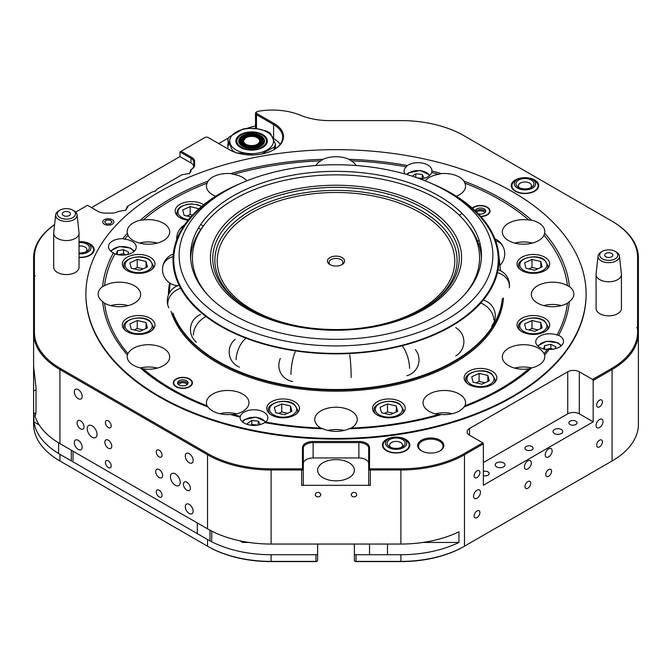<?xml version="1.0" encoding="UTF-8"?>
<svg xmlns="http://www.w3.org/2000/svg" width="672" height="672" viewBox="0 0 672 672"><rect width="100%" height="100%" fill="white"/><g stroke="black" fill="none" stroke-linecap="round" stroke-linejoin="round"><path stroke-width="1.01" d="M561.389 429.517A4.906 2.831 0 0 0 556.046 428.904A4.906 2.831 0 0 0 553.014 431.516A4.906 2.831 0 0 0 554.45 433.516A4.906 2.831 0 0 0 559.793 434.129A4.906 2.831 0 0 0 562.825 431.516A4.906 2.831 0 0 0 561.389 429.517M503.597 462.882A4.906 2.831 0 0 0 498.254 462.269A4.906 2.831 0 0 0 495.222 464.881A4.906 2.831 0 0 0 496.658 466.88A4.906 2.831 0 0 0 502.001 467.502A4.906 2.831 0 0 0 505.033 464.881A4.906 2.831 0 0 0 503.597 462.882M483.37 475.692A4.082 2.36 0 0 0 489.191 473.558A4.082 2.36 0 0 0 487.99 471.887A4.082 2.36 0 0 0 483.37 471.425M575.837 421.176A4.082 2.36 0 0 0 571.385 420.664A4.082 2.36 0 0 0 568.856 422.839A4.082 2.36 0 0 0 570.058 424.511A4.082 2.36 0 0 0 574.51 425.023A4.082 2.36 0 0 0 577.03 422.839A4.082 2.36 0 0 0 575.837 421.176M531.913 446.527A4.082 2.36 0 0 0 527.461 446.023A4.082 2.36 0 0 0 524.941 448.199A4.082 2.36 0 0 0 526.134 449.87A4.082 2.36 0 0 0 530.586 450.383A4.082 2.36 0 0 0 533.114 448.199A4.082 2.36 0 0 0 531.913 446.527M353.968 544.043A18.388 10.618 180 0 1 354.388 546.302M463.898 546.529L464.47 546.193L463.898 546.529A89.082 51.433 180 0 1 400.907 561.59L356.026 561.59A0.815 0.47 180 0 1 355.446 561.456L354.866 561.12A1.638 0.941 0 0 0 356.026 561.397L400.907 561.397A89.905 51.904 0 0 0 464.47 546.193L612.066 460.984A89.905 51.904 0 0 0 638.4 424.276L638.4 332.858A89.905 51.904 180 0 1 612.066 369.558L593.174 380.47L592.595 379.462L579.306 371.792A8.173 4.721 0 0 0 567.748 371.792L469.501 428.509A8.173 4.721 0 0 0 467.107 431.852A8.173 4.721 0 0 0 469.501 435.187L482.79 442.856L483.37 443.864L464.47 454.768A89.905 51.904 180 0 1 400.907 469.972L370.322 469.972A1.638 0.941 180 0 1 369.172 469.694A1.638 0.941 180 0 1 368.693 469.031L368.693 448.266A9.811 5.662 0 0 0 358.882 442.604L313.118 442.604A9.811 5.662 0 0 0 303.307 448.266L303.307 484.378A1.638 0.941 180 0 1 301.678 485.318L370.322 485.318A1.638 0.941 180 0 1 369.172 485.041A1.638 0.941 180 0 1 368.693 484.378L368.693 469.031L369.508 468.359A0.815 0.47 0 0 0 370.322 468.838L400.907 468.838A89.082 51.433 0 0 0 463.898 453.768L482.79 442.856M354.388 544.043L354.388 560.456A1.638 0.941 0 0 0 354.866 561.12L355.446 561.456M421.529 450.87L421.529 450.87A13.079 7.552 180 0 1 421.529 440.194A13.079 7.552 180 0 1 440.026 440.194A13.079 7.552 180 0 1 440.026 450.87A13.079 7.552 180 0 1 421.529 450.87M439.723 451.038A12.256 7.081 0 0 0 443.041 446.2A12.256 7.081 0 0 0 439.446 441.193A12.256 7.081 0 0 0 426.09 439.656A12.256 7.081 0 0 0 418.522 446.2A12.256 7.081 0 0 0 421.831 451.038M399.512 437.38A13.734 7.93 180 0 1 405.829 439.454A13.734 7.93 180 0 1 405.829 450.668A13.734 7.93 180 0 1 386.408 450.668L386.408 450.668A13.734 7.93 180 0 1 382.88 442.966A13.734 7.93 180 0 1 392.725 437.38M528.377 177.929A13.734 7.93 180 0 1 534.685 180.004A13.734 7.93 180 0 1 534.685 191.218A13.734 7.93 180 0 1 515.273 191.218L515.273 191.218A13.734 7.93 180 0 1 511.736 183.515A13.734 7.93 180 0 1 521.581 177.929M83.815 241.92A13.734 7.93 180 0 1 90.132 243.995A13.734 7.93 180 0 1 90.132 255.209A13.734 7.93 180 0 1 79.036 257.494M592.595 379.462L611.486 368.558A89.082 51.433 0 0 0 637.585 332.186L637.585 328.222L638.4 329.356L638.4 394.565M320.72 494.668A2.696 2.201 180 0 0 318.016 492.458A2.696 2.201 180 0 0 315.319 494.668A2.696 2.201 180 0 0 318.016 496.868A2.696 2.201 180 0 0 320.72 494.668M356.681 494.668A2.696 2.201 180 0 0 353.984 492.458A2.696 2.201 180 0 0 351.28 494.668A2.696 2.201 180 0 0 353.984 496.868A2.696 2.201 180 0 0 356.681 494.668M108.301 440.194A4.906 2.831 -120 0 0 105.848 439.95A4.906 2.831 -120 0 0 105.101 443.881A4.906 2.831 -120 0 0 108.301 448.199A4.906 2.831 -120 0 0 110.754 448.442A4.906 2.831 -120 0 0 111.502 444.511A4.906 2.831 -120 0 0 108.301 440.194M159.155 469.552A4.906 2.831 -120 0 0 156.702 469.308A4.906 2.831 -120 0 0 155.954 473.239A4.906 2.831 -120 0 0 159.155 477.565A4.906 2.831 -120 0 0 161.608 477.8A4.906 2.831 -120 0 0 162.364 473.878A4.906 2.831 -120 0 0 159.155 469.552M108.301 460.883A4.082 2.36 -120 0 0 106.26 460.673A4.082 2.36 -120 0 0 105.63 463.949A4.082 2.36 -120 0 0 108.301 467.552A4.082 2.36 -120 0 0 110.342 467.754A4.082 2.36 -120 0 0 110.972 464.478A4.082 2.36 -120 0 0 108.301 460.883M159.155 450.198A4.082 2.36 -120 0 0 157.114 449.996A4.082 2.36 -120 0 0 156.492 453.272A4.082 2.36 -120 0 0 159.155 456.876A4.082 2.36 -120 0 0 161.204 457.078A4.082 2.36 -120 0 0 161.826 453.802A4.082 2.36 -120 0 0 159.155 450.198M108.301 420.84A4.082 2.36 -120 0 0 106.26 420.638A4.082 2.36 -120 0 0 105.63 423.914A4.082 2.36 -120 0 0 108.301 427.51A4.082 2.36 -120 0 0 110.342 427.711A4.082 2.36 -120 0 0 110.972 424.444A4.082 2.36 -120 0 0 108.301 420.84M159.155 490.241A4.082 2.36 -120 0 0 157.114 490.039A4.082 2.36 -120 0 0 156.492 493.315A4.082 2.36 -120 0 0 159.155 496.91A4.082 2.36 -120 0 0 161.204 497.12A4.082 2.36 -120 0 0 161.826 493.844A4.082 2.36 -120 0 0 159.155 490.241M349.003 462.714A18.388 10.618 0 0 0 328.961 460.412A18.388 10.618 0 0 0 317.612 470.224A18.388 10.618 0 0 0 322.997 477.733A18.388 10.618 0 0 0 343.039 480.035A18.388 10.618 0 0 0 354.388 470.224A18.388 10.618 0 0 0 349.003 462.714M317.612 546.302A18.388 10.618 180 0 1 318.032 544.043M477.011 490.241A4.906 2.831 120 0 0 473.81 494.558A4.906 2.831 120 0 0 474.558 498.49A4.906 2.831 120 0 0 477.011 498.246A4.906 2.831 120 0 0 480.211 493.928A4.906 2.831 120 0 0 479.464 489.997A4.906 2.831 120 0 0 477.011 490.241M527.864 460.874A4.906 2.831 120 0 0 524.664 465.2A4.906 2.831 120 0 0 525.42 469.132A4.906 2.831 120 0 0 527.864 468.888A4.906 2.831 120 0 0 531.073 464.562A4.906 2.831 120 0 0 530.317 460.639A4.906 2.831 120 0 0 527.864 460.874M548.671 448.871A4.906 2.831 120 0 0 545.471 453.188A4.906 2.831 120 0 0 546.218 457.12A4.906 2.831 120 0 0 548.671 456.876A4.906 2.831 120 0 0 551.88 452.55A4.906 2.831 120 0 0 551.124 448.627A4.906 2.831 120 0 0 548.671 448.871M599.533 419.504A4.906 2.831 120 0 0 596.324 423.83A4.906 2.831 120 0 0 597.08 427.753A4.906 2.831 120 0 0 599.533 427.51A4.906 2.831 120 0 0 602.734 423.192A4.906 2.831 120 0 0 601.978 419.261A4.906 2.831 120 0 0 599.533 419.504M548.671 469.552A4.082 2.36 120 0 0 546 473.155A4.082 2.36 120 0 0 546.63 476.431A4.082 2.36 120 0 0 548.671 476.23A4.082 2.36 120 0 0 551.342 472.626A4.082 2.36 120 0 0 550.712 469.35A4.082 2.36 120 0 0 548.671 469.552M599.533 440.194A4.082 2.36 120 0 0 596.862 443.797A4.082 2.36 120 0 0 597.484 447.065A4.082 2.36 120 0 0 599.533 446.863A4.082 2.36 120 0 0 602.196 443.268A4.082 2.36 120 0 0 601.574 439.992A4.082 2.36 120 0 0 599.533 440.194M599.533 400.151A4.082 2.36 120 0 0 596.862 403.754A4.082 2.36 120 0 0 597.484 407.03A4.082 2.36 120 0 0 599.533 406.829A4.082 2.36 120 0 0 602.196 403.225A4.082 2.36 120 0 0 601.574 399.949A4.082 2.36 120 0 0 599.533 400.151M527.864 481.564A4.082 2.36 120 0 0 525.202 485.167A4.082 2.36 120 0 0 525.823 488.443A4.082 2.36 120 0 0 527.864 488.242A4.082 2.36 120 0 0 530.536 484.638A4.082 2.36 120 0 0 529.914 481.362A4.082 2.36 120 0 0 527.864 481.564M477.011 510.93A4.082 2.36 120 0 0 474.34 514.525A4.082 2.36 120 0 0 474.97 517.801A4.082 2.36 120 0 0 477.011 517.6A4.082 2.36 120 0 0 479.682 513.996A4.082 2.36 120 0 0 479.052 510.728A4.082 2.36 120 0 0 477.011 510.93M477.011 470.887A4.082 2.36 120 0 0 474.34 474.491A4.082 2.36 120 0 0 474.97 477.767A4.082 2.36 120 0 0 477.011 477.565A4.082 2.36 120 0 0 479.682 473.962A4.082 2.36 120 0 0 479.052 470.686A4.082 2.36 120 0 0 477.011 470.887M189.21 453.667A5.561 3.209 -120 0 0 186.43 453.398A5.561 3.209 -120 0 0 185.581 457.85A5.561 3.209 -120 0 0 189.21 462.748A5.561 3.209 -120 0 0 191.99 463.025A5.561 3.209 -120 0 0 192.839 458.564A5.561 3.209 -120 0 0 189.21 453.667M78.246 389.609A5.561 3.209 -120 0 0 75.474 389.332A5.561 3.209 -120 0 0 74.617 393.784A5.561 3.209 -120 0 0 78.246 398.681A5.561 3.209 -120 0 0 81.026 398.958A5.561 3.209 -120 0 0 81.883 394.506A5.561 3.209 -120 0 0 78.246 389.609M78.246 440.328A5.561 3.209 -120 0 0 75.474 440.051A5.561 3.209 -120 0 0 74.617 444.503A5.561 3.209 -120 0 0 78.246 449.4A5.561 3.209 -120 0 0 81.026 449.677A5.561 3.209 -120 0 0 81.883 445.225A5.561 3.209 -120 0 0 78.246 440.328M189.21 504.386A5.561 3.209 -120 0 0 186.43 504.109A5.561 3.209 -120 0 0 185.581 508.57A5.561 3.209 -120 0 0 189.21 513.467A5.561 3.209 -120 0 0 191.99 513.736A5.561 3.209 -120 0 0 192.839 509.284A5.561 3.209 -120 0 0 189.21 504.386M186.9 482.236A4.906 2.831 -120 0 0 184.447 481.992A4.906 2.831 -120 0 0 183.691 485.923A4.906 2.831 -120 0 0 186.9 490.241A4.906 2.831 -120 0 0 189.353 490.484A4.906 2.831 -120 0 0 190.1 486.553A4.906 2.831 -120 0 0 186.9 482.236M80.564 420.84A4.906 2.831 -120 0 0 78.112 420.596A4.906 2.831 -120 0 0 77.356 424.528A4.906 2.831 -120 0 0 80.564 428.845A4.906 2.831 -120 0 0 83.009 429.089A4.906 2.831 -120 0 0 83.765 425.158A4.906 2.831 -120 0 0 80.564 420.84M92.123 425.846A6.947 4.007 -120 0 0 88.645 425.502A6.947 4.007 -120 0 0 87.578 431.071A6.947 4.007 -120 0 0 92.123 437.186A6.947 4.007 -120 0 0 95.592 437.531A6.947 4.007 -120 0 0 96.659 431.97A6.947 4.007 -120 0 0 92.123 425.846M175.342 473.894A6.947 4.007 -120 0 0 171.864 473.55A6.947 4.007 -120 0 0 170.797 479.111A6.947 4.007 -120 0 0 175.342 485.234A6.947 4.007 -120 0 0 178.811 485.579A6.947 4.007 -120 0 0 179.878 480.01A6.947 4.007 -120 0 0 175.342 473.894M586.093 294.05L586.093 294.714A250.093 144.388 180 0 1 431.71 428.114A250.093 144.388 180 0 1 159.155 396.816A250.093 144.388 180 0 1 85.907 294.714L85.907 294.05A250.093 144.388 180 0 1 240.29 160.65A250.093 144.388 180 0 1 512.845 191.948A250.093 144.388 180 0 1 586.093 294.05A250.093 144.388 180 0 1 431.71 427.451A250.093 144.388 180 0 1 159.155 396.152A250.093 144.388 180 0 1 85.907 294.05M190.126 172.788L190.764 169.697L191.008 171.175L189.084 173.653M125.698 210.269L127.235 206.531L127.495 207.514M155.148 191.251L156.962 189.21L155.392 191.117L152.09 192.024L128.125 205.867L125.891 210.16L118.448 211.445A10.626 6.132 180 0 1 111.174 213.108L105.428 213.108A10.626 6.132 180 0 1 97.919 211.31L87.494 205.296L75.667 212.125M60.48 461.294A89.082 51.433 180 0 0 60.505 461.311A89.082 51.433 180 0 1 60.505 461.311L59.934 460.984A89.905 51.904 0 0 1 33.6 424.276L33.6 257.914A89.905 51.904 180 0 1 54.6 224.574M33.6 364.888A89.905 51.904 0 0 0 33.936 369.373L36.011 387.5L36.011 410.189C35.944 413.742 35.582 415.598 34.919 415.775A89.905 51.904 0 0 0 59.934 443.629L59.934 369.558A89.905 51.904 180 0 1 33.6 332.858L34.415 332.186A89.082 51.433 0 0 0 60.514 368.558L208.102 453.768A89.082 51.433 0 0 0 271.093 468.838L301.678 468.838A0.815 0.47 0 0 0 302.492 468.359L302.492 447.602A10.626 6.132 180 0 1 313.118 441.462L358.882 441.462A10.626 6.132 180 0 1 369.508 447.602L369.508 468.359M354.388 553.778A1.638 0.941 0 0 0 356.026 554.719L400.907 554.719A89.905 51.904 180 0 0 458.951 542.455L422.99 542.455M127.235 206.531L128.125 205.867M637.585 328.222L636.762 327.751L637.585 327.272L637.585 257.242A89.082 51.433 0 0 0 611.495 220.878A89.082 51.433 0 0 0 611.486 220.878L463.898 135.66A89.082 51.433 0 0 0 400.907 120.599L329.423 120.599A49.854 28.787 180 0 1 300.451 115.24A48.224 27.838 0 0 0 258.065 111.325A2.453 1.42 0 0 0 257.057 111.67A2.453 1.42 0 0 0 257.057 113.677L274.159 123.547A31.878 18.404 180 0 1 274.159 149.579A31.878 18.404 180 0 1 229.085 149.579L208.278 137.567A2.453 1.42 0 0 0 204.809 137.567L181.121 151.242L191.537 157.256A10.626 6.132 180 0 1 194.653 161.599L194.653 164.917A10.626 6.132 180 0 1 191.68 169.168L189.454 173.46L182.02 174.745L156.962 189.21M54.592 224.65A89.082 51.433 0 0 0 34.415 257.242L34.415 275.369L35.238 275.839L34.415 276.318L34.415 332.186M193.763 166.261A9.811 5.662 0 0 0 190.957 162.935L179.962 156.584L91.543 207.631M302.492 468.359L303.307 469.031A1.638 0.941 180 0 1 301.678 469.972L271.093 469.972A89.905 51.904 180 0 1 207.53 454.768L59.934 369.558L60.514 368.558M458.951 542.455L458.951 531.779A89.905 51.904 0 0 1 400.907 544.043L271.093 544.043A89.905 51.904 0 0 1 207.53 528.847L59.934 443.629M239.786 540.8L242.659 542.455L249.01 542.455M242.659 542.455L242.659 541.38M612.066 221.214L611.495 220.878L612.066 221.214A89.905 51.904 180 0 1 638.4 257.914L638.4 327.474L637.585 327.272M638.4 329.356L638.4 327.474M179.962 156.584L179.962 151.914L190.957 158.264A9.811 5.662 0 0 1 193.83 162.263L193.83 165.581A9.811 5.662 0 0 1 190.966 169.579M228.656 137.81L218.686 143.573M255.52 126A49.039 28.308 0 0 0 246.935 128.394M280.216 144.236A31.055 17.934 0 0 0 273.588 138.566L273.193 138.34M256.41 128.646A3.268 1.89 180 0 1 255.52 127.352L255.52 113.341A3.268 1.89 180 0 1 256.477 112.006L257.057 111.67M316.739 561.288A0.815 0.47 180 0 1 315.974 561.59L271.093 561.59L271.093 554.719A89.905 51.904 180 0 1 207.53 539.524L59.934 454.306L59.934 460.984L207.53 546.193A89.905 51.904 0 0 0 271.093 561.397L315.974 561.397A1.638 0.941 0 0 0 317.134 561.12A1.638 0.941 0 0 0 317.612 560.456L317.612 544.043M483.37 443.864L483.37 485.234L593.174 421.84L593.174 380.47M271.093 554.719L315.974 554.719A1.638 0.941 0 0 0 317.612 553.778M59.934 454.306A89.905 51.904 180 0 1 33.911 421.932L33.911 413.263A89.905 51.904 180 0 1 33.6 408.929M611.52 461.294A89.082 51.433 180 0 1 611.495 461.311A89.082 51.433 180 0 1 611.486 461.311L612.066 460.984L612.066 369.558L611.486 368.558M271.093 561.59A89.082 51.433 180 0 1 208.102 546.529L207.53 546.193L207.53 539.524M273.874 149.738A31.055 17.934 0 0 0 282.685 137.231A31.055 17.934 0 0 0 273.588 124.555L256.477 114.677A3.268 1.89 180 0 1 255.52 113.341M33.911 421.932L39.228 425.006M35.7 414.196L33.911 413.263M33.6 277.452L34.415 276.318M34.415 275.369L33.6 275.562M368.693 463.613A9.811 5.662 0 0 0 358.882 457.951L313.118 457.951A9.811 5.662 0 0 0 303.307 463.613M181.121 151.242L179.962 151.914M191.369 169.352L190.848 169.646M593.174 421.84L579.306 413.834A8.173 4.721 0 0 0 567.748 413.834L483.37 462.546M72.803 210.168L73.954 210.832A10.735 6.199 180 0 1 77.078 214.83L79.01 232.781A12.667 7.316 180 0 1 79.036 233.234A12.667 7.316 180 0 1 79.036 233.285A12.667 7.316 180 0 1 66.318 240.551A12.667 7.316 180 0 1 53.693 233.234A12.667 7.316 180 0 1 53.701 233.184A12.667 7.316 180 0 1 53.718 232.781L55.65 214.83A10.735 6.199 180 0 1 58.775 210.832L59.926 210.168A9.106 5.258 180 0 1 72.803 210.168A9.106 5.258 180 0 1 75.466 213.914A9.106 5.258 180 0 1 66.301 219.139A9.106 5.258 180 0 1 57.263 213.847A9.106 5.258 180 0 1 59.926 210.168M79.036 267.221A12.667 7.316 180 0 1 79.036 267.271A12.667 7.316 180 0 1 79.036 267.313A12.667 7.316 180 0 1 66.318 274.579A12.667 7.316 180 0 1 53.693 267.271A12.667 7.316 180 0 1 53.701 267.221M77.078 214.83A10.735 6.199 180 0 1 77.104 215.258A10.735 6.199 180 0 1 66.293 221.416A10.735 6.199 180 0 1 55.625 215.174A10.735 6.199 180 0 1 55.65 214.83M62.278 213.864A4.082 2.36 180 0 1 66.377 211.52A4.082 2.36 180 0 1 70.451 213.881A4.082 2.36 180 0 1 70.451 213.898A4.082 2.36 180 0 1 66.352 216.241A4.082 2.36 180 0 1 62.278 213.881A4.082 2.36 180 0 1 62.278 213.864M241.408 183.086A163.01 94.114 0 0 0 173.3 253.907A163.01 94.114 0 0 0 220.735 326.281A163.01 94.114 0 0 0 403.015 345.526A163.01 94.114 0 0 0 498.7 253.907A163.01 94.114 0 0 0 451.265 193.183A163.01 94.114 0 0 0 430.592 183.086M502.337 298.813A166.614 96.188 180 0 1 395.338 383.208A166.614 96.188 180 0 1 218.19 361.343A166.614 96.188 180 0 1 173.057 313.396M169.394 292.916A166.614 96.188 180 0 1 169.705 287.372L170.15 283.256M294.672 401.722A16.346 9.433 180 0 1 299.46 408.4A16.346 9.433 180 0 1 289.372 417.119A16.346 9.433 180 0 1 271.555 415.069A16.346 9.433 180 0 1 266.767 408.4A16.346 9.433 180 0 1 276.864 399.68A16.346 9.433 180 0 1 294.672 401.722M400.445 401.722A16.346 9.433 180 0 1 405.233 408.4A16.346 9.433 180 0 1 395.136 417.119A16.346 9.433 180 0 1 377.328 415.069A16.346 9.433 180 0 1 372.54 408.4A16.346 9.433 180 0 1 382.628 399.68A16.346 9.433 180 0 1 400.445 401.722M492.038 371.188A16.346 9.433 180 0 1 496.826 377.866A16.346 9.433 180 0 1 486.738 386.585A16.346 9.433 180 0 1 468.922 384.535A16.346 9.433 180 0 1 464.134 377.866A16.346 9.433 180 0 1 474.222 369.146A16.346 9.433 180 0 1 492.038 371.188M544.916 318.31A16.346 9.433 180 0 1 549.704 324.979A16.346 9.433 180 0 1 539.616 333.698A16.346 9.433 180 0 1 521.808 331.657A16.346 9.433 180 0 1 517.02 324.979A16.346 9.433 180 0 1 527.108 316.26A16.346 9.433 180 0 1 544.916 318.31M544.916 257.242A16.346 9.433 180 0 1 549.704 263.92A16.346 9.433 180 0 1 539.616 272.639A16.346 9.433 180 0 1 521.808 270.589A16.346 9.433 180 0 1 517.02 263.92A16.346 9.433 180 0 1 527.108 255.2A16.346 9.433 180 0 1 544.916 257.242M188.026 220.256A16.346 9.433 180 0 1 179.962 217.711A16.346 9.433 180 0 1 175.174 211.033A16.346 9.433 180 0 1 185.262 202.314A16.346 9.433 180 0 1 203.078 204.364A16.346 9.433 180 0 1 203.708 204.742M150.192 257.242A16.346 9.433 180 0 1 154.98 263.92A16.346 9.433 180 0 1 144.892 272.639A16.346 9.433 180 0 1 127.084 270.589A16.346 9.433 180 0 1 122.296 263.92A16.346 9.433 180 0 1 132.384 255.2A16.346 9.433 180 0 1 150.192 257.242M150.192 318.31A16.346 9.433 180 0 1 154.98 324.979A16.346 9.433 180 0 1 144.892 333.698A16.346 9.433 180 0 1 127.084 331.657A16.346 9.433 180 0 1 122.296 324.979A16.346 9.433 180 0 1 132.384 316.26A16.346 9.433 180 0 1 150.192 318.31M472.332 208.144A9.559 5.519 180 0 1 487.242 207.136A9.559 5.519 180 0 1 490.039 211.033A9.559 5.519 180 0 1 480.841 216.552M127.378 354.917L127.982 353.648A21.252 12.272 180 0 1 163.456 348.298A21.252 12.272 180 0 1 169.68 356.975A21.252 12.272 180 0 1 143.195 368.861L140.389 367.928A21.252 12.272 0 0 1 133.409 365.249A21.252 12.272 0 0 1 127.184 356.572A21.252 12.272 0 0 1 127.378 354.917A233.747 134.954 180 0 1 102.614 301.56A21.252 12.272 0 0 1 98.162 294.05A21.252 12.272 0 0 1 102.614 286.541A233.747 134.954 180 0 1 113.417 252.84L114.979 253.898A13.894 8.022 180 0 0 129.083 254.117A13.894 8.022 180 0 0 136.248 247.103A13.894 8.022 180 0 0 132.182 241.433A13.894 8.022 180 0 0 124.748 239.198A231.916 133.896 180 0 1 127.982 235.25L127.378 233.184A233.747 134.954 180 0 0 122.833 238.686A13.894 8.022 0 0 0 108.461 246.7A13.894 8.022 0 0 0 112.535 252.37A13.894 8.022 0 0 0 113.417 252.84M102.614 286.541L104.58 285.667A21.252 12.272 180 0 1 134.442 285.776A21.252 12.272 180 0 1 140.666 294.454A21.252 12.272 180 0 1 127.672 305.752A21.252 12.272 180 0 1 104.58 303.232L102.614 301.56M127.378 233.184A21.252 12.272 0 0 1 127.184 231.529A21.252 12.272 0 0 1 140.389 220.172L143.195 220.038A21.252 12.272 180 0 1 163.456 223.255A21.252 12.272 180 0 1 169.68 231.924A21.252 12.272 180 0 1 156.568 243.264A21.252 12.272 180 0 1 133.409 240.601A21.252 12.272 180 0 1 127.982 235.25M140.389 220.172A233.747 134.954 180 0 1 208.043 181.112A21.252 12.272 0 0 1 230.572 173.603L233.47 174.35A21.252 12.272 180 0 1 242.735 177.484A21.252 12.272 180 0 1 246.842 180.818M215.645 196.258A21.252 12.272 180 0 1 212.68 194.838A21.252 12.272 180 0 1 206.455 186.161A21.252 12.272 180 0 1 207.11 183.137L208.043 181.112M230.572 173.603A233.747 134.954 180 0 1 322.988 159.306A21.252 12.272 0 0 1 349.012 159.306L351.212 160.843A21.252 12.272 180 0 1 356.152 165.522M456.355 196.258A21.252 12.272 180 0 0 465.545 186.161A21.252 12.272 180 0 0 464.89 183.137L463.957 181.112A21.252 12.272 0 0 0 459.32 177.08A21.252 12.272 0 0 0 441.428 173.603A233.747 134.954 180 0 0 431.894 170.974A13.894 8.022 0 0 0 431.903 170.705A13.894 8.022 0 0 0 427.837 165.035A13.894 8.022 0 0 0 407.375 165.539A233.747 134.954 180 0 0 349.012 159.306M464.89 183.137A231.916 133.896 180 0 1 499.993 199.769A231.916 133.896 180 0 1 528.805 220.038A21.252 12.272 180 0 0 502.32 231.924A21.252 12.272 180 0 0 508.544 240.601A21.252 12.272 180 0 0 544.018 235.25L544.622 233.184A21.252 12.272 0 0 0 544.816 231.529A21.252 12.272 0 0 0 538.591 222.852A21.252 12.272 0 0 0 531.611 220.172A233.747 134.954 180 0 0 501.287 198.626A233.747 134.954 180 0 0 463.957 181.112M567.613 285.734L569.386 286.541A21.252 12.272 0 0 1 573.838 294.05A21.252 12.272 0 0 1 569.386 301.56L567.42 303.232A21.252 12.272 180 0 1 537.558 303.122A21.252 12.272 180 0 1 531.334 294.454A21.252 12.272 180 0 1 544.328 283.147A21.252 12.272 180 0 1 567.42 285.667L567.613 285.734M538.591 348.298A21.252 12.272 180 0 1 544.018 353.648L544.622 354.917A21.252 12.272 0 0 1 544.816 356.572A21.252 12.272 0 0 1 531.611 367.928L528.805 368.861A21.252 12.272 180 0 1 508.544 365.644A21.252 12.272 180 0 1 502.32 356.975A21.252 12.272 180 0 1 515.432 345.635A21.252 12.272 180 0 1 538.591 348.298M459.32 394.069A21.252 12.272 180 0 1 465.545 402.738A21.252 12.272 180 0 1 464.89 405.762L463.957 406.988A21.252 12.272 0 0 1 441.428 414.498L438.53 414.548A21.252 12.272 180 0 1 429.265 411.415A21.252 12.272 180 0 1 423.041 402.738A21.252 12.272 180 0 1 436.162 391.406A21.252 12.272 180 0 1 459.32 394.069M320.788 428.056A21.252 12.272 180 0 1 314.748 419.496A21.252 12.272 180 0 1 327.869 408.156A21.252 12.272 180 0 1 351.028 410.819A21.252 12.272 180 0 1 357.252 419.496A21.252 12.272 180 0 1 351.212 428.056L349.012 428.795A21.252 12.272 0 0 1 322.988 428.795L320.788 428.056A231.916 133.896 180 0 1 265.759 422.058L264.625 422.554A13.894 8.022 0 0 1 244.163 423.066A13.894 8.022 0 0 1 240.097 417.396A13.894 8.022 0 0 1 240.106 417.119A233.747 134.954 180 0 1 230.572 414.498L233.47 414.548A21.252 12.272 180 0 0 248.959 402.738A21.252 12.272 180 0 0 242.735 394.069A21.252 12.272 180 0 0 219.576 391.406A21.252 12.272 180 0 0 206.455 402.738A21.252 12.272 180 0 0 207.11 405.762A231.916 133.896 180 0 1 143.195 368.861M567.42 303.232A231.916 133.896 180 0 1 557.021 335A13.894 8.022 180 0 0 542.917 334.782A13.894 8.022 180 0 0 535.752 341.796A13.894 8.022 180 0 0 539.818 347.466A13.894 8.022 180 0 0 547.252 349.7L549.167 349.415A13.894 8.022 0 0 0 563.539 341.401A13.894 8.022 0 0 0 559.465 335.723A13.894 8.022 0 0 0 558.583 335.261A233.747 134.954 180 0 0 569.386 301.56M240.106 417.119L240.307 416.413A13.894 8.022 180 0 1 249.799 410.147A13.894 8.022 180 0 1 263.81 412.121A13.894 8.022 180 0 1 267.884 417.799A13.894 8.022 180 0 1 265.759 422.058M431.894 170.974L431.693 172.486A13.894 8.022 180 0 1 420.428 179.004M189.613 378.966A9.559 5.519 180 0 1 192.41 382.872A9.559 5.519 180 0 1 186.514 387.971A9.559 5.519 180 0 1 176.089 386.77A9.559 5.519 180 0 1 173.292 382.872A9.559 5.519 180 0 1 179.189 377.765A9.559 5.519 180 0 1 189.613 378.966M140.389 367.928A233.747 134.954 180 0 0 208.043 406.988A21.252 12.272 0 0 0 212.68 411.012A21.252 12.272 0 0 0 230.572 414.498M450.736 193.494L446.939 191.302A156.887 90.577 0 0 0 446.93 191.302A156.887 90.577 0 0 0 225.061 191.302A156.887 90.577 0 0 0 225.07 319.393A156.887 90.577 0 0 0 446.93 319.393A156.887 90.577 0 0 0 446.939 191.302L450.736 193.494A162.254 93.677 180 0 1 450.736 325.97A162.254 93.677 180 0 1 221.264 325.97A162.254 93.677 180 0 1 221.264 193.494L225.061 191.302M438.866 195.955A145.48 83.992 180 0 1 481.48 255.343A145.48 83.992 180 0 1 391.675 332.942A145.48 83.992 180 0 1 233.134 314.74A145.48 83.992 180 0 1 190.52 255.343A145.48 83.992 180 0 1 280.325 177.744A145.48 83.992 180 0 1 438.866 195.955M544.622 233.184A233.747 134.954 180 0 1 569.386 286.541M549.167 349.415A233.747 134.954 180 0 1 544.622 354.917M531.611 367.928A233.747 134.954 180 0 1 463.957 406.988M441.428 414.498A233.747 134.954 180 0 1 349.012 428.795M322.988 428.795A233.747 134.954 180 0 1 264.625 422.554M208.043 406.988L207.11 405.762M127.982 353.648A231.916 133.896 180 0 1 104.58 303.232M122.833 238.686L124.748 239.198M143.195 220.038A231.916 133.896 180 0 1 207.11 183.137M233.47 174.35A231.916 133.896 180 0 1 320.788 160.843L322.988 159.306M431.693 172.486A231.916 133.896 180 0 1 438.53 174.35L441.428 173.603M528.805 220.038L531.611 220.172M544.018 235.25A231.916 133.896 180 0 1 567.42 285.667M547.252 349.7A231.916 133.896 180 0 1 544.018 353.648M528.805 368.861A231.916 133.896 180 0 1 464.89 405.762M438.53 414.548A231.916 133.896 180 0 1 351.212 428.056M557.021 335L558.583 335.261M104.58 285.667A231.916 133.896 180 0 1 114.979 253.898M351.212 160.843A231.916 133.896 180 0 1 406.241 166.841L407.375 165.539M240.307 416.413A231.916 133.896 180 0 1 233.47 414.548M425.158 180.818A21.252 12.272 180 0 1 438.53 174.35M405.065 174.014A13.894 8.022 180 0 1 404.116 171.1A13.894 8.022 180 0 1 406.241 166.841M315.848 165.522A21.252 12.272 180 0 1 320.788 160.843M236.594 413.885A21.252 12.272 0 0 0 219.618 413.683M344.089 430.441A21.252 12.272 0 0 0 327.911 430.441M452.382 413.683A21.252 12.272 0 0 0 435.406 413.885M531.661 367.912A21.252 12.272 0 0 0 514.685 368.113M561.473 305.592A21.252 12.272 0 0 0 543.698 305.592M532.451 243.071A21.252 12.272 0 0 0 514.685 243.071M157.315 243.071A21.252 12.272 0 0 0 139.549 243.071M128.302 305.592A21.252 12.272 0 0 0 110.527 305.592M157.315 368.113A21.252 12.272 0 0 0 140.339 367.912M190.596 258.04A145.463 83.983 180 0 1 203.213 226.128L204.935 223.91A143.573 82.891 0 0 0 207.497 294.722M464.503 294.722A143.573 82.891 0 0 0 467.065 223.91A143.573 82.891 0 0 0 253.646 189.848A143.573 82.891 0 0 0 204.935 223.91M331.078 257.023A8.585 4.956 180 0 1 342.577 257.897A8.585 4.956 180 0 1 342.065 264.583A8.585 4.956 180 0 1 340.922 265.146A8.585 4.956 180 0 1 329.935 264.583A8.585 4.956 180 0 1 331.078 257.023M330.574 264.919A6.947 4.007 180 0 1 329.053 262.416A6.947 4.007 180 0 1 332.018 259.132A6.947 4.007 180 0 1 339.209 258.863A6.947 4.007 180 0 1 342.947 262.416A6.947 4.007 180 0 1 341.426 264.919M467.065 223.91L468.787 226.128A145.463 83.983 180 0 1 481.404 258.04M412.255 176.19L415.792 173.788L422.293 174.468L424.166 178.298M415.792 177.358L415.792 173.788M417.572 177.979L422.293 178.475L422.293 174.468M543.53 349.003L544.614 345.601L550.83 344.316L555.87 346.794L555.248 348.734M545.412 349.44L550.83 348.323L550.83 344.316M544.614 349.272L544.614 345.601M550.83 348.323L552.67 349.23M248.321 424.721L247.489 423.385L251.773 420.479L258.266 421.159L260.35 424.528M258.266 425.023L258.266 421.159M250.723 425.191L251.773 424.477L251.773 420.479M251.773 424.477L257.771 425.116M116.248 254.302L117.323 250.9L123.547 249.623L128.579 252.092L127.823 254.478M117.323 254.579L117.323 250.9M118.129 254.738L123.547 253.63L123.547 249.623M123.547 253.63L126.017 254.839M173.939 381.788A9.106 5.258 180 0 1 182.927 377.614A9.106 5.258 180 0 1 191.797 381.872A9.106 5.258 180 0 1 191.764 383.947A9.106 5.258 180 0 1 181.054 388.021A9.106 5.258 180 0 1 173.914 381.872A9.106 5.258 180 0 1 173.939 381.788M187.975 383.485A5.233 3.024 180 0 1 182.314 385.871A5.233 3.024 180 0 1 177.618 382.872A5.233 3.024 180 0 1 177.736 382.25A5.233 3.024 180 0 1 183.389 379.865A5.233 3.024 180 0 1 188.084 382.872A5.233 3.024 180 0 1 187.975 383.485M178.786 384.77A4.082 2.36 180 0 1 178.853 384.527A4.082 2.36 180 0 1 183.07 382.654A4.082 2.36 180 0 1 186.917 384.77M177.811 383.67A5.233 3.024 180 0 1 182.851 381.452A5.233 3.024 180 0 1 187.9 383.67M472.609 208.387A9.106 5.258 180 0 1 481.967 205.85A9.106 5.258 180 0 1 489.418 210.042A9.106 5.258 180 0 1 480.606 216.292M475.776 211.31A5.233 3.024 180 0 1 481.337 209.656A5.233 3.024 180 0 1 485.52 211.84M475.264 210.815A5.233 3.024 180 0 1 481.337 208.06A5.233 3.024 180 0 1 485.713 211.033A5.233 3.024 180 0 1 479.623 214.015A5.233 3.024 180 0 1 478.246 213.763M476.734 212.234A4.082 2.36 180 0 1 481.144 210.848A4.082 2.36 180 0 1 484.546 212.94M615.191 251.395L616.342 252.059A10.735 6.199 180 0 1 618.114 253.411A10.735 6.199 180 0 1 619.466 256.057L621.398 274.008A12.667 7.316 180 0 1 621.424 274.462A12.667 7.316 180 0 1 611.957 281.534A12.667 7.316 180 0 1 597.702 278.04A12.667 7.316 180 0 1 596.081 274.462A12.667 7.316 180 0 1 596.106 274.008L598.038 256.057A10.735 6.199 180 0 1 601.163 252.059L602.314 251.395A9.106 5.258 180 0 1 615.191 251.395A9.106 5.258 180 0 1 616.694 252.538A9.106 5.258 180 0 1 613.208 259.694A9.106 5.258 180 0 1 600.81 257.678A9.106 5.258 180 0 1 602.314 251.395M621.424 274.462L621.424 308.49A12.667 7.316 180 0 1 611.957 315.571A12.667 7.316 180 0 1 597.702 312.068A12.667 7.316 180 0 1 596.081 308.49L596.081 274.462M619.466 256.057A10.735 6.199 180 0 1 611.789 262.391A10.735 6.199 180 0 1 599.39 259.476A10.735 6.199 180 0 1 598.038 256.057M612.318 253.957A4.082 2.36 180 0 1 612.839 255.108A4.082 2.36 180 0 1 609.79 257.393A4.082 2.36 180 0 1 605.186 256.259A4.082 2.36 180 0 1 604.666 255.108A4.082 2.36 180 0 1 607.723 252.823A4.082 2.36 180 0 1 612.318 253.957M254.965 133.804A12.911 7.459 -0 0 0 238.711 141.011A12.911 7.459 -0 0 0 248.279 148.21A12.911 7.459 -0 0 0 264.541 141.011A12.911 7.459 -0 0 0 254.965 133.804A12.911 7.459 -0 0 0 238.711 141.011A12.911 7.459 -0 0 0 248.279 148.21A12.911 7.459 -0 0 0 264.541 141.011A12.911 7.459 -0 0 0 254.965 133.804M243.079 135.803A12.424 7.174 -0 0 0 242.836 135.937A12.424 7.174 -0 0 0 248.405 147.941A12.424 7.174 -0 0 0 262.382 144.598A12.424 7.174 -0 0 0 260.408 135.937A12.424 7.174 -0 0 0 260.173 135.803M248.581 147.042A11.768 6.796 -0 0 0 261.82 143.875A11.768 6.796 -0 0 0 259.946 135.668A11.768 6.796 -0 0 0 254.671 133.913A11.768 6.796 -0 0 0 243.306 135.668A11.768 6.796 -0 0 0 248.581 147.042M254.419 134.459A10.786 6.224 -0 0 0 242.281 137.357A10.786 6.224 -0 0 0 243.995 144.883A10.786 6.224 -0 0 0 248.833 146.488A10.786 6.224 -0 0 0 259.249 144.883A10.786 6.224 -0 0 0 254.419 134.459M259.014 145.009A10.13 5.855 -0 0 0 254.251 135.358A10.13 5.855 -0 0 0 242.928 138.004A10.13 5.855 -0 0 0 244.23 145.009M254.066 135.736A9.45 5.46 -0 0 0 242.491 139.6A9.45 5.46 -0 0 0 249.178 146.278A9.45 5.46 -0 0 0 260.753 142.422A9.45 5.46 -0 0 0 254.066 135.736M244.196 138.902A8.501 4.906 -0 0 0 243.869 143.287A8.501 4.906 -0 0 0 249.421 146.026A8.501 4.906 -0 0 0 259.384 143.287A8.501 4.906 -0 0 0 259.056 138.902M232.823 151.427L227.791 139.927A24.108 13.919 180 0 1 229.152 137.004L242.886 129.074A24.108 13.919 180 0 1 247.951 128.293L257.334 128.78L266.717 131.191A24.108 13.919 180 0 1 270.421 133.333L275.453 144.169A24.108 13.919 180 0 1 274.1 147.092L261.534 154.056M274.42 149.411A24.108 13.919 180 0 0 275.453 146.992L275.453 144.169M274.932 147.143L275.453 148.613A24.108 13.919 180 0 1 275.411 148.756M274.1 149.604L274.1 147.092M252.697 154.955L245.91 153.392L236.527 152.905M228.589 145.27L227.791 139.927M228.421 144.522A23.377 13.499 180 0 0 228.312 145.144L227.791 144.371A24.108 13.919 180 0 1 228.068 143.522M227.984 148.94L227.791 144.371M255.704 132.224A15.758 9.097 180 0 1 266.003 144.724A15.758 9.097 180 0 1 247.548 149.797A15.758 9.097 180 0 1 237.241 144.724A15.758 9.097 180 0 1 239.635 135.106A15.758 9.097 180 0 1 255.704 132.224M245.952 153.224A21.907 12.642 180 0 1 230.471 137.735A21.907 12.642 180 0 1 257.292 128.797A21.907 12.642 180 0 1 272.782 144.278A21.907 12.642 180 0 1 245.952 153.224M237.468 145.001A15.28 8.82 180 0 1 236.342 141.674A15.28 8.82 180 0 1 236.788 139.558M236.351 142.01A15.28 8.82 180 0 1 236.51 141.036M235.721 152.51A24.108 13.919 180 0 1 232.823 150.763M266.465 139.558A15.28 8.82 180 0 1 266.91 141.674A15.28 8.82 180 0 1 265.784 145.001M266.742 141.036A15.28 8.82 180 0 1 266.893 142.01M102.74 221.978A5.561 3.209 0 0 0 108.301 225.187A5.561 3.209 0 0 0 113.862 221.978A5.561 3.209 0 0 0 112.232 219.71A5.561 3.209 0 0 0 104.37 219.71A5.561 3.209 0 0 0 102.74 221.978M106.411 220.088L104.53 221.978L106.411 223.868L110.191 223.868L112.073 221.978L110.191 220.088L106.411 220.088M58.598 453.524L58.598 442.848M73.046 451.206L73.046 460.547M71.316 450.198L71.316 460.883M369.508 554.719L369.508 544.043M387.492 544.043L387.492 554.719M197.299 533.618L197.299 522.942M211.747 531.132L211.747 540.624M210.017 530.225L210.017 540.901M527.738 178.802A8.988 5.191 180 0 1 531.334 187.412A8.988 5.191 180 0 1 522.22 188.681A8.988 5.191 180 0 1 518.624 187.412A8.988 5.191 180 0 1 517.306 181.037A8.988 5.191 180 0 1 527.738 178.802M530.334 187.916A6.535 3.772 0 0 0 531.518 185.741A6.535 3.772 0 0 0 526.982 182.154A6.535 3.772 0 0 0 518.44 185.741A6.535 3.772 0 0 0 519.624 187.916M528.242 177.904A10.626 6.132 0 0 0 517.465 179.407A10.626 6.132 0 0 0 521.716 189.58A10.626 6.132 0 0 0 534.047 186.942A10.626 6.132 0 0 0 532.493 179.407A10.626 6.132 0 0 0 528.242 177.904M532.493 179.407L534.223 180.407A13.079 7.552 180 0 1 538.054 185.741A13.079 7.552 180 0 1 520.968 192.931A13.079 7.552 180 0 1 511.904 185.741A13.079 7.552 180 0 1 515.735 180.407L517.465 179.407M79.036 242.609A8.988 5.191 180 0 1 83.177 242.794A8.988 5.191 180 0 1 86.78 251.404A8.988 5.191 180 0 1 79.036 252.865M85.772 251.908A6.535 3.772 0 0 0 86.957 249.74A6.535 3.772 0 0 0 82.429 246.145A6.535 3.772 0 0 0 79.036 246.053M79.036 253.814A10.626 6.132 0 0 0 89.947 250.446A10.626 6.132 0 0 0 87.931 243.398A10.626 6.132 0 0 0 83.681 241.895A10.626 6.132 0 0 0 79.036 241.651M87.931 243.398L89.67 244.398A13.079 7.552 180 0 1 93.5 249.74A13.079 7.552 180 0 1 79.036 257.242M404.275 441.008A8.988 5.191 180 0 1 402.478 446.863A8.988 5.191 180 0 1 389.76 446.863A8.988 5.191 180 0 1 387.962 445.376A8.988 5.191 180 0 1 392.339 438.48A8.988 5.191 180 0 1 404.275 441.008M401.47 447.367A6.535 3.772 0 0 0 402.654 445.192A6.535 3.772 0 0 0 402.049 443.604A6.535 3.772 0 0 0 394.708 441.512A6.535 3.772 0 0 0 389.584 445.192A6.535 3.772 0 0 0 390.188 446.779A6.535 3.772 0 0 0 390.768 447.367M405.762 440.614A10.626 6.132 0 0 0 403.628 438.858A10.626 6.132 0 0 0 388.609 438.858A10.626 6.132 0 0 0 386.484 445.771A10.626 6.132 0 0 0 400.588 448.753A10.626 6.132 0 0 0 405.762 440.614M403.628 438.858L405.367 439.858A13.079 7.552 180 0 1 407.98 442.016A13.079 7.552 180 0 1 409.198 445.192A13.079 7.552 180 0 1 398.941 452.567A13.079 7.552 180 0 1 384.258 448.375A13.079 7.552 180 0 1 383.04 445.192A13.079 7.552 180 0 1 386.87 439.858L388.609 438.858M198.962 208.765L190.142 206.581L182.742 209.966L184.128 215.359L190.856 216.896M192.469 215.116L190.142 214.586L187.018 216.014M190.142 214.586L190.142 206.581M129.864 262.844L131.242 268.237L140.02 270.245L147.412 266.86L146.034 261.467L137.256 259.459L129.864 262.844M143.136 268.817L137.256 267.473L134.14 268.901M137.256 267.473L137.256 259.459M146.034 267.49L146.034 261.467M129.864 323.912L131.242 329.297L140.02 331.304L147.412 327.919L146.034 322.526L137.256 320.527L129.864 323.912M143.136 329.876L137.256 328.532L134.14 329.96M137.256 328.532L137.256 320.527M146.034 328.549L146.034 322.526M274.344 407.324L275.722 412.717L284.5 414.716L291.892 411.331L290.514 405.947L281.736 403.939L274.344 407.324M287.616 413.288L281.736 411.944L278.62 413.372M281.736 411.944L281.736 403.939M290.514 411.97L290.514 405.947M380.108 407.324L381.486 412.717L390.264 414.716L397.656 411.331L396.278 405.947L387.5 403.939L380.108 407.324M393.38 413.288L387.5 411.944L384.384 413.381M387.5 411.944L387.5 403.939M396.278 411.97L396.278 405.947M471.702 376.79L473.08 382.183L481.858 384.191L489.25 380.806L487.872 375.413L479.094 373.405L471.702 376.79M484.982 382.763L479.094 381.419L475.978 382.847M479.094 381.419L479.094 373.405M487.872 381.436L487.872 375.413M524.588 323.912L525.966 329.305L534.744 331.304L542.136 327.919L540.758 322.526L531.98 320.527L524.588 323.912M537.86 329.876L531.98 328.532L528.864 329.96M531.98 328.532L531.98 320.527M540.758 328.549L540.758 322.526M524.588 262.853L525.966 268.237L534.744 270.245L542.136 266.86L540.758 261.467L531.98 259.468L524.588 262.853M537.86 268.817L531.98 267.473L528.864 268.901M531.98 267.473L531.98 259.468M540.758 267.49L540.758 261.467M463.898 453.768L464.47 454.768L464.47 546.193M356.026 554.719L356.026 561.59M400.907 561.59L400.907 554.719M207.53 528.847L207.53 454.768L208.102 453.768M400.907 544.043L400.907 468.838M370.322 468.838L370.322 485.318M301.678 485.318L301.678 468.838M271.093 544.043L271.093 468.838M315.974 561.59L315.974 554.719M273.588 138.566L273.588 124.555L274.159 123.547M257.057 113.677L256.477 114.677L256.477 128.654M313.118 457.951L313.118 441.462M358.882 457.951L358.882 441.462M190.957 162.935L190.957 158.264L191.537 157.256M637.585 257.242L638.4 257.914M194.653 161.599L193.83 162.263M33.6 257.914L34.415 257.242M194.653 164.917L193.83 165.581M302.492 447.602L303.307 448.266M369.508 447.602L368.693 448.266M637.585 332.186L638.4 332.858M34.364 372.12L33.6 372.187M36.011 390.289L33.6 390.508M35.851 413.238L34.146 413.398M469.501 435.187L469.501 428.509M567.748 413.834L567.748 371.792M579.306 413.834L579.306 371.792M502.513 298.696A166.732 96.264 180 0 1 395.85 383.628A166.732 96.264 180 0 1 218.106 361.847A166.732 96.264 180 0 1 172.637 313.026M503.437 297.998A167.546 96.734 180 0 1 397.261 384.485A167.546 96.734 180 0 1 217.526 362.846A167.546 96.734 180 0 1 171.024 311.338M502.505 298.704A166.732 96.264 180 0 1 395.758 383.536A166.732 96.264 180 0 1 218.106 361.738A166.732 96.264 180 0 1 172.696 313.085M170.008 284.584L169.277 293.135A166.732 96.264 180 0 1 169.991 284.718M168.454 294.874A167.546 96.734 180 0 1 169.646 282.929M423.167 308.851L406.804 316.781C359.948 336.571 288.868 332.951 248.833 308.851A123.27 71.173 180 0 1 265.297 200.231A123.27 71.173 180 0 1 430.433 212.78A123.27 71.173 180 0 1 423.167 308.851A123.27 71.173 180 0 1 406.913 316.747M408.03 317.142A125.58 72.509 180 0 1 233.125 299.334A125.58 72.509 180 0 1 263.97 198.358A125.58 72.509 180 0 1 438.875 216.157A125.58 72.509 180 0 1 408.03 317.142M249.606 309.296A121.103 69.913 180 0 1 266.54 203.028A121.103 69.913 180 0 1 428.417 215.124A121.103 69.913 180 0 1 422.394 309.296M324.164 329.322A118.784 68.586 180 0 1 221.071 278.418A118.784 68.586 180 0 1 267.868 204.901A118.784 68.586 180 0 1 433.306 221.743A118.784 68.586 180 0 1 404.132 317.26A118.784 68.586 180 0 1 347.836 329.322M459.446 215.418A16.346 10.937 -50.5 0 1 462.067 213.427M495.692 240.836A16.346 12.894 -24.9 0 1 503.194 246.918A16.346 16.346 0 0 0 494.936 238.829M478.859 244.608A16.346 12.894 -24.9 0 1 480.077 243.718M497.465 272.656A16.346 13.297 8.6 0 1 509.418 286.129M480.698 303.072A16.346 12.096 38.9 0 1 493.777 319.838M402.662 346.559A16.346 5.636 74.9 0 1 409.567 368.458M349.751 354.74A16.346 1.159 87.1 0 1 351.17 377.488M429.408 175.686A11.768 6.796 0 0 0 420.655 170.755A11.768 6.796 0 0 0 409.046 172.973A11.768 6.796 0 0 0 407.232 174.644M295.176 351.985A16.346 3.452 98.8 0 0 290.942 374.447M245.524 338.621A16.346 7.652 112 0 0 236.149 359.696M206.069 316.562A16.346 10.937 129.5 0 0 193.402 335.017M180.676 288.288A16.346 12.894 155.1 0 0 167.849 303.383M173.074 256.662A16.346 13.297 -171.4 0 0 162.7 266.977A16.346 16.346 0 0 0 177.643 285.726M183.868 225.926A16.346 12.096 -141.1 0 0 180.323 228.606A16.346 16.346 0 0 0 176.719 239.719M200.726 229.538A16.346 12.096 -141.1 0 0 198.484 227.934M560.902 346.097A11.768 6.796 0 0 0 557.264 342.896A11.768 6.796 0 0 0 538.247 346.382M265.339 422.268A11.768 6.796 0 0 0 256.536 417.438A11.768 6.796 0 0 0 245.028 419.664A11.768 6.796 0 0 0 242.726 422.092M133.753 251.689A11.768 6.796 0 0 0 129.982 248.195A11.768 6.796 0 0 0 111.098 251.404M241.046 135.038A15.12 8.728 -0 0 0 236.502 141.28A15.12 8.728 -0 0 0 247.708 149.705A15.12 8.728 -0 0 0 266.742 141.28A15.12 8.728 -0 0 0 262.198 135.038M247.792 149.26A14.792 8.543 -0 0 0 265.91 143.22A14.792 8.543 -0 0 0 255.452 132.762A14.792 8.543 -0 0 0 237.334 138.802A14.792 8.543 -0 0 0 247.792 149.26M249.547 145.48A8.014 4.628 180 0 1 243.886 139.81A8.014 4.628 180 0 1 253.697 136.542A8.014 4.628 180 0 1 259.358 142.204A8.014 4.628 180 0 1 249.547 145.48M201.432 206.623A13.566 7.829 0 0 0 182.666 206.035A13.566 7.829 0 0 0 180.894 216.838A13.566 7.829 0 0 0 188.546 219.61M178.189 216.493A14.708 8.492 180 0 1 176.812 212.906L176.812 215.149M125.311 269.38A14.708 8.492 180 0 1 123.925 265.784C122.119 258.888 141.616 252.932 149.94 259.997L153.35 265.784A14.708 8.492 180 0 1 151.964 269.38M128.008 269.716A13.566 7.829 0 0 0 147.067 270.992A13.566 7.829 0 0 0 149.268 259.988A13.566 7.829 0 0 0 130.208 258.712A13.566 7.829 0 0 0 128.008 269.716M125.311 330.448A14.708 8.492 180 0 1 123.925 326.852C122.119 319.948 141.616 314 149.94 321.056L153.35 326.852A14.708 8.492 180 0 1 151.964 330.448M128.008 330.784A13.566 7.829 0 0 0 147.067 332.052A13.566 7.829 0 0 0 149.268 321.048A13.566 7.829 0 0 0 130.208 319.78A13.566 7.829 0 0 0 128.008 330.784M269.791 413.86A14.708 8.492 180 0 1 268.405 410.264C266.599 403.36 286.096 397.412 294.42 404.468L297.83 410.264A14.708 8.492 180 0 1 296.444 413.86M272.488 414.196A13.566 7.829 0 0 0 291.547 415.464A13.566 7.829 0 0 0 293.748 404.46A13.566 7.829 0 0 0 274.688 403.192A13.566 7.829 0 0 0 272.488 414.196M375.547 413.851A14.708 8.492 180 0 1 374.17 410.264C372.364 403.36 391.86 397.412 400.184 404.477L403.595 410.264A14.708 8.492 180 0 1 402.209 413.86M378.252 414.196A13.566 7.829 0 0 0 397.312 415.464A13.566 7.829 0 0 0 399.512 404.46A13.566 7.829 0 0 0 380.453 403.192A13.566 7.829 0 0 0 378.252 414.196M467.149 383.326A14.708 8.492 180 0 1 465.763 379.73C463.957 372.834 483.454 366.878 491.786 373.943L495.188 379.73A14.708 8.492 180 0 1 493.811 383.326M469.846 383.662A13.566 7.829 0 0 0 488.905 384.938A13.566 7.829 0 0 0 491.106 373.934A13.566 7.829 0 0 0 472.046 372.658A13.566 7.829 0 0 0 469.846 383.662M520.036 330.448A14.708 8.492 180 0 1 518.65 326.852C516.844 319.948 536.34 314 544.664 321.056L548.075 326.852A14.708 8.492 180 0 1 546.689 330.448M522.732 330.784A13.566 7.829 0 0 0 541.792 332.052A13.566 7.829 0 0 0 543.992 321.048A13.566 7.829 0 0 0 524.933 319.78A13.566 7.829 0 0 0 522.732 330.784M520.036 269.38A14.708 8.492 180 0 1 518.65 265.784C516.844 258.888 536.34 252.941 544.664 259.997L548.075 265.784A14.708 8.492 180 0 1 546.697 269.38M522.732 269.724A13.566 7.829 0 0 0 541.792 270.992A13.566 7.829 0 0 0 543.992 259.988A13.566 7.829 0 0 0 524.933 258.72A13.566 7.829 0 0 0 522.732 269.724M611.495 461.311L612.066 460.984M316.554 561.456L317.134 561.12M53.693 233.234L53.693 267.271M79.036 233.234L79.036 267.271M498.7 253.907L500.506 270.707M499.926 265.348A16.346 16.346 0 0 0 503.194 246.918M479.128 240.307A16.346 16.346 0 0 0 477.691 241.416M509.3 287.75A16.346 16.346 0 0 0 498.086 269.724M491.677 326.122A16.346 16.346 0 0 0 483.269 300.082M455.708 355.916A16.346 16.346 0 0 0 455.708 327.608M406.913 375.69A16.346 16.346 0 0 0 415.38 349.633M406.577 174.451L408.307 172.964L420.084 170.444L429.996 175.157M280.35 358.453A16.346 16.346 0 0 0 292.673 381.486M235.124 339.352A16.346 16.346 0 0 0 239.4 367.122M200.659 314.446A16.346 16.346 0 0 0 196.392 342.216M179.088 285.239A16.346 16.346 0 0 0 168.806 307.818M173.284 254.066A16.346 16.346 0 0 0 162.7 266.977M203.238 226.103A16.346 16.346 0 0 0 200.718 224.448M184.565 224.902A16.346 16.346 0 0 0 180.323 228.606M537.65 345.853L546.563 341.258L557.844 342.787L561.464 345.618M265.978 421.848L256.066 417.136L244.289 419.656L242.172 421.613M134.35 251.152L130.561 248.094L119.473 246.532L110.536 250.916M191.797 381.872L192.343 383.527M173.914 381.872L173.359 383.527M489.418 210.042L489.972 211.697M266.742 141.28C266.272 136.895 262.525 134.039 255.503 132.703C244.448 131.914 238.115 134.77 236.502 141.28M259.946 135.668L260.408 135.937M243.306 135.668L242.836 135.937M260.123 141.406C259.846 138.852 257.729 137.197 253.772 136.458C249.119 135.198 245.566 136.844 243.121 141.406M201.709 206.388L197.854 204.784L191.579 203.927L186.984 204.355L181.264 206.43L178.954 208.186L177.643 209.874L176.812 212.906M153.35 265.784L153.35 268.036M123.925 265.784L123.925 268.036M153.35 326.852L153.35 329.095M123.925 326.852L123.925 329.095M297.83 410.264L297.83 412.507M268.405 410.264L268.405 412.507M403.595 410.264L403.595 412.516M374.17 410.264L374.17 412.507M495.188 379.73L495.188 381.982M465.763 379.73L465.763 381.973M548.075 326.852L548.075 329.095M518.65 326.852L518.65 329.095M548.075 265.784L548.075 268.027M518.65 265.784L518.65 268.036"/></g></svg>
